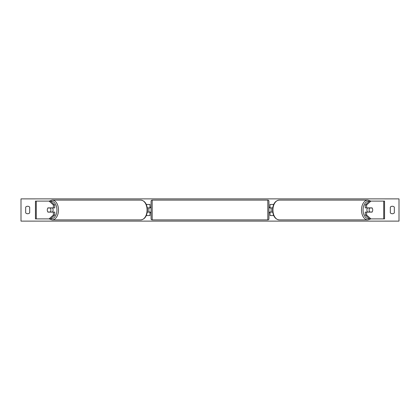 <?xml version="1.0" encoding="UTF-8"?>
<svg xmlns="http://www.w3.org/2000/svg" width="420" height="420" viewBox="0 0 420 420"><rect width="100%" height="100%" fill="white"/><g stroke="black" fill="none" stroke-linecap="round" stroke-linejoin="round"><path stroke-width="0.63" d="M146.328 215.56L149.966 215.56L149.966 212.111L147.326 212.111M149.966 208L149.966 204.44L146.328 204.44M148.853 207.89L150.187 208L150.187 207.223L151.074 207.223M148.853 208L148.853 212.111M147.326 207.89L149.966 207.89M54.731 204.955L53.371 204.955L49.082 201.107L50.447 201.107L54.731 204.955L54.731 207.89L47.922 207.89A2.777 1.785 -90 0 0 47.297 210A2.777 1.785 -90 0 0 47.922 212.111L53.371 212.111L53.371 215.045L54.731 215.045L54.731 212.111L53.371 212.111M54.731 215.045L50.447 218.894L35.453 218.894L35.453 201.107L49.082 201.107M53.371 207.89L53.371 204.955M49.082 218.894L53.371 215.045M365.269 204.955L365.269 207.89L372.078 207.89A2.777 1.785 -90 0 1 372.703 210A2.777 1.785 -90 0 1 372.078 212.111L366.629 212.111L366.629 215.045L365.269 215.045L369.553 218.894L384.547 218.894L384.547 201.107L369.553 201.107L365.269 204.955L366.629 204.955L370.918 201.107M365.269 215.045L365.269 212.111L366.629 212.111M366.629 207.89L366.629 204.955M370.918 218.894L366.629 215.045M273.672 215.56L270.034 215.56L270.034 212.111L272.675 212.111M270.034 208L270.034 204.44L273.672 204.44M271.147 207.89L271.147 212.111M272.675 207.89L270.034 207.89M152.187 200.104L152.187 219.896A1.113 1.113 0 0 1 151.074 218.783L151.074 201.217A1.113 1.113 0 0 1 152.187 200.104L267.813 200.104A1.113 1.113 0 0 1 268.926 201.217L268.926 218.783A1.113 1.113 0 0 1 267.813 219.896L267.813 200.104M152.187 219.896L267.813 219.896M151.074 212.777L150.187 212.777L150.187 212L148.853 212M268.926 212.777L269.813 212.777L269.813 212L271.147 212M271.147 208L269.813 208L269.813 207.223L268.926 207.223M52.458 207.89A2.777 1.785 90 0 1 53.083 210A2.777 1.785 90 0 1 52.458 212.111M50.321 212L47.843 212A2.777 1.785 90 0 1 47.297 210A2.777 1.785 90 0 1 47.843 208L50.321 208A2.777 1.785 90 0 1 50.867 210A2.777 1.785 90 0 1 50.321 212L51.854 212A2.777 1.785 90 0 1 51.776 212.111M51.776 207.89A2.777 1.785 90 0 1 51.854 208L50.321 208M21 221.12L21 198.881L399 198.881L399 221.12L21 221.12M25.667 207.107L25.667 212.893A2.777 2.777 0 0 0 29.673 212.893L29.673 207.107A2.777 2.777 0 0 0 25.667 207.107M390.327 212.893L390.327 207.107A2.777 2.777 0 0 1 394.333 207.107L394.333 212.893A2.777 2.777 0 0 1 390.327 212.893M367.542 207.89A2.777 1.785 90 0 0 366.917 210A2.777 1.785 90 0 0 367.542 212.111M372.703 210A2.777 1.785 90 0 0 372.157 208L369.679 208A2.777 1.785 90 0 0 369.133 210A2.777 1.785 90 0 0 369.679 212L372.157 212A2.777 1.785 90 0 0 372.703 210M369.679 208L368.146 208A2.777 1.785 90 0 1 368.225 207.89M369.679 212L368.146 212A2.777 1.785 90 0 0 368.225 212.111M36.283 218.894L36.283 201.107M383.717 218.894L383.717 201.107M50.636 218.72A8.783 5.644 -90 0 0 56.941 210A8.783 5.644 -90 0 0 50.636 201.28M58.506 210A9.896 6.358 90 0 1 52.148 219.896L140.721 219.896A9.896 6.358 -90 0 0 147.079 210A9.896 6.358 -90 0 0 140.721 200.104L52.148 200.104A9.896 6.358 90 0 1 58.506 210M369.364 218.72A8.783 5.644 -90 0 1 363.058 210A8.783 5.644 -90 0 1 369.364 201.28M367.852 200.104A9.896 6.358 90 0 0 361.494 210A9.896 6.358 90 0 0 367.852 219.896L279.279 219.896A9.896 6.358 -90 0 1 272.921 210A9.896 6.358 -90 0 1 279.279 200.104L367.852 200.104L370.844 201.107M49.156 218.894L52.148 219.896M140.721 200.104C144.784 200.618 147.037 203.915 147.478 210C147.037 216.085 144.784 219.382 140.721 219.896M49.156 201.107L52.148 200.104M279.279 219.896C275.216 219.382 272.963 216.085 272.522 210C272.963 203.915 275.216 200.618 279.279 200.104M370.844 218.894L367.852 219.896"/></g></svg>

